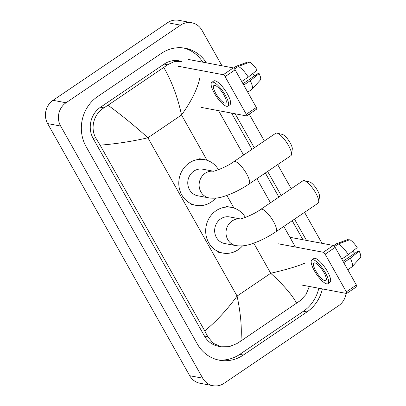 <?xml version="1.0" encoding="UTF-8"?>
<svg xmlns="http://www.w3.org/2000/svg" width="406" height="406" viewBox="0 0 406 406"><rect width="100%" height="100%" fill="white"/><g stroke="black" fill="none" stroke-linecap="round" stroke-linejoin="round"><path stroke-width="0.61" d="M188.049 59.393L233.318 67.903A2.111 0.609 55.9 0 1 235.13 69.832L225.081 76.643A2.111 0.609 -124.1 0 0 223.27 74.714L178.001 66.203M201.214 107.392L246.483 115.908A2.111 0.609 -124.1 0 0 246.665 115.877A2.111 0.609 -124.1 0 0 246.295 114.284L256.338 107.473L235.13 69.832M256.338 107.473A2.111 0.609 55.9 0 1 256.714 109.072L246.665 115.877M246.295 114.284L225.081 76.643M223.909 94.989A10.561 3.05 -124.1 0 0 213.926 85.478A10.561 3.05 -124.1 0 0 215.799 93.461A10.561 3.05 -124.1 0 0 225.782 102.967A10.561 3.05 -124.1 0 0 223.909 94.989M227.913 106.118L229.923 104.753A14.367 4.146 -124.1 0 0 227.38 93.898A14.367 4.146 -124.1 0 0 213.805 80.972L211.795 82.332A14.367 4.146 -124.1 0 0 214.338 93.187A14.367 4.146 -124.1 0 0 227.913 106.118A14.367 4.146 -124.1 0 0 225.371 95.263A14.367 4.146 -124.1 0 0 211.795 82.332M248.523 62.615L248.096 61.864L236.632 66.148L233.729 68.117M236.632 66.148A13.941 4.024 -124.1 0 0 236.399 66.214A13.941 4.024 -124.1 0 0 236.145 66.34L233.628 68.046M247.726 92.182L251.791 89.427A13.941 4.024 -124.1 0 0 252.004 89.239A13.941 4.024 -124.1 0 0 250.258 80.657L259.155 73.628L258.16 73.445L242.966 83.737M243.722 85.082L250.258 80.657M252.004 89.239L260.347 80.023A10.987 3.172 -124.1 0 0 259.155 73.628M252.776 73.537A8.45 2.436 -124.1 0 0 254.679 75.8M248.259 77.104A13.941 4.024 -124.1 0 0 238.251 66.452L249.72 62.169A10.987 3.172 -124.1 0 1 257.155 70.081L248.259 77.104L241.722 81.535M234.551 68.964L238.251 66.452M277.034 133.143L282.343 134.416A9.297 2.685 55.9 0 1 290.214 142.876A9.297 2.685 55.9 0 1 292.284 149.088L291.498 154.488A13.52 3.903 -124.1 0 0 288.488 145.45A13.52 3.903 -124.1 0 0 277.034 133.143A13.52 3.903 -124.1 0 0 275.71 133.28L233.846 161.649A13.52 3.903 55.9 0 1 246.62 173.819A13.52 3.903 55.9 0 1 249.015 184.035L290.879 155.671A13.52 3.903 -124.1 0 0 291.498 154.488M213.328 171.195L202.741 169.206A13.52 12.444 100.6 0 0 193.84 171.129A13.52 12.444 100.6 0 0 187.932 185.151A13.52 12.444 100.6 0 0 197.742 195.778L209.1 197.915C217.992 199.016 223.33 196.677 229.994 194.246C236.556 191.561 242.895 188.156 249.015 184.035M215.622 198.148A23.238 21.391 -79.4 0 1 211.247 202.026A23.238 21.391 -79.4 0 1 195.946 205.329A23.238 21.391 -79.4 0 1 179.087 187.064A23.238 21.391 -79.4 0 1 189.237 162.963A23.238 21.391 -79.4 0 1 204.538 159.654A23.238 21.391 -79.4 0 1 218.489 169.708M304.261 180.645L309.57 181.913A9.297 2.685 55.9 0 1 317.441 190.378A9.297 2.685 55.9 0 1 319.512 196.59L318.725 201.99A13.52 3.903 -124.1 0 0 315.716 192.951A13.52 3.903 -124.1 0 0 304.261 180.645A13.52 3.903 -124.1 0 0 302.937 180.782L260.738 209.374A13.52 3.903 55.9 0 1 273.512 221.544A13.52 3.903 55.9 0 1 275.907 231.76L318.106 203.167A13.52 3.903 -124.1 0 0 318.725 201.99M240.22 218.92L229.634 216.931A13.52 12.444 100.6 0 0 220.732 218.854A13.52 12.444 100.6 0 0 214.825 232.882A13.52 12.444 100.6 0 0 224.635 243.509L235.993 245.64C244.884 246.741 250.223 244.402 256.886 241.971C263.448 239.286 269.787 235.881 275.907 231.76M242.514 245.874A23.238 21.391 -79.4 0 1 238.139 249.751A23.238 21.391 -79.4 0 1 222.838 253.06A23.238 21.391 -79.4 0 1 205.979 234.795A23.238 21.391 -79.4 0 1 216.129 210.689A23.238 21.391 -79.4 0 1 231.43 207.38A23.238 21.391 -79.4 0 1 245.381 217.438M289.92 237.292L333.367 245.457A2.111 0.609 55.9 0 1 335.178 247.386L325.13 254.197A2.111 0.609 -124.1 0 0 323.318 252.268L278.049 243.757M301.257 284.946L346.526 293.462A2.111 0.609 -124.1 0 0 346.714 293.431A2.111 0.609 -124.1 0 0 346.338 291.838L356.387 285.027L335.178 247.386M356.387 285.027A2.111 0.609 55.9 0 1 356.762 286.626L346.714 293.431M346.338 291.838L325.13 254.197M323.958 272.543A10.561 3.05 -124.1 0 0 313.975 263.032A10.561 3.05 -124.1 0 0 315.843 271.015A10.561 3.05 -124.1 0 0 325.825 280.526A10.561 3.05 -124.1 0 0 323.958 272.543M327.957 283.672L329.966 282.312A14.367 4.146 -124.1 0 0 327.429 271.452A14.367 4.146 -124.1 0 0 313.853 258.526L311.844 259.886A14.367 4.146 -124.1 0 0 314.386 270.741A14.367 4.146 -124.1 0 0 327.957 283.672A14.367 4.146 -124.1 0 0 325.419 272.817A14.367 4.146 -124.1 0 0 311.844 259.886M348.571 240.169L348.145 239.418L336.675 243.701L333.773 245.671M336.675 243.701A13.941 4.024 -124.1 0 0 336.447 243.767A13.941 4.024 -124.1 0 0 336.193 243.894L333.676 245.6M347.769 269.736L351.835 266.981A13.941 4.024 -124.1 0 0 352.053 266.793A13.941 4.024 -124.1 0 0 350.307 258.211L359.203 251.187L358.204 250.999L343.009 261.291M343.77 262.641L350.307 258.211M352.053 266.793L360.396 257.577A10.987 3.172 -124.1 0 0 359.203 251.187M352.824 251.091A8.45 2.436 -124.1 0 0 354.722 253.354M348.307 254.658A13.941 4.024 -124.1 0 0 338.299 244.006L349.769 239.723A10.987 3.172 -124.1 0 1 357.204 247.635L348.307 254.658L341.771 259.089M334.595 246.518L338.299 244.006M346.079 293.376A16.9 15.56 -79.4 0 1 338.64 305.682L224.097 383.294A16.9 15.56 -79.4 0 1 212.967 385.7L199.991 383.259A16.9 15.56 -79.4 0 1 189.714 375.728L47.649 123.602A16.9 15.56 -79.4 0 1 53.044 100.318L167.582 22.706A16.9 15.56 -79.4 0 1 178.711 20.3L191.693 22.741A16.9 15.56 -79.4 0 1 201.965 30.272L221.965 65.772M212.967 385.7A16.9 15.56 -79.4 0 1 202.695 378.169L60.631 126.043A16.9 15.56 -79.4 0 1 66.021 102.759L180.563 25.147A16.9 15.56 -79.4 0 1 191.693 22.741M249.223 114.147L264.347 140.983M277.663 164.623L291.239 188.709M304.556 212.348L322.014 243.326M206.375 62.839A36.337 33.449 100.6 0 0 185.237 48.228A36.337 33.449 100.6 0 0 161.314 53.404L97.679 96.521A36.337 33.449 100.6 0 0 86.082 146.576L197.336 344.014A36.337 33.449 100.6 0 0 219.423 360.213A36.337 33.449 100.6 0 0 243.346 355.037L306.982 311.92A36.337 33.449 100.6 0 0 322.369 288.915M306.484 240.403L294.512 219.154M281.191 195.514L267.62 171.428M254.298 147.789L235.13 113.771M217.652 359.823A36.337 33.449 100.6 0 0 239.779 354.367L303.414 311.25A36.337 33.449 100.6 0 0 318.796 288.245M202.807 62.169A36.337 33.449 100.6 0 0 183.441 47.949M302.917 239.733L292.203 220.722M278.881 197.083L265.311 172.997M251.989 149.357L231.562 113.101M199.904 77.541C197.6 88.696 191.475 101.18 181.528 114.999C177.721 97.273 171.809 81.418 163.78 67.432L167.571 64.737L174.433 61.534L181.995 61.377L179.168 60.844A22.817 21 100.6 0 0 164.146 64.092L100.51 107.214A22.817 21 100.6 0 0 93.233 138.644L204.482 336.082A22.817 21 100.6 0 0 218.352 346.252L221.184 346.785L213.231 343.303L207.796 336.706L204.756 330.9C216.22 321.466 227 309.854 237.089 296.065C240.788 313.772 242.052 328.753 240.88 341.01L236.799 343.649L229.151 346.704L221.184 346.785M218.565 110.655L243.58 155.051M256.902 178.691L270.472 202.777M283.794 226.416L295.401 247.021M309.372 286.474L306.022 294.452L300.43 300.531L240.88 341.01M163.78 67.432L108.016 105.215C121.729 115.268 135.025 126.124 147.901 137.786C132.092 141.42 116.157 143.881 100.099 145.165L204.756 330.9M100.099 145.165L96.542 139.263C89.69 129.133 93.481 113.959 103.936 107.854L108.016 105.215M296.644 303.221C292.112 294.898 283.464 284.916 270.716 273.279C286.387 269.62 297.669 266.28 304.561 263.271M223.27 74.714L233.318 67.903M213.221 171.21A13.52 12.444 100.6 0 0 205.197 173.266A13.52 12.444 100.6 0 0 200.884 191.891A13.52 12.444 100.6 0 0 209.1 197.915M240.113 218.935A13.52 12.444 100.6 0 0 232.09 220.991A13.52 12.444 100.6 0 0 227.776 239.616A13.52 12.444 100.6 0 0 235.993 245.64M323.318 252.268L333.367 245.457M207.055 160.299L181.528 114.999L147.901 137.786L237.089 296.065L270.716 273.279L253.745 243.169M233.947 208.029L226.852 195.443M202.695 378.169L189.714 375.728M180.563 25.147L167.582 22.706M66.021 102.759L53.044 100.318M60.631 126.043L47.649 123.602M239.779 354.367L243.346 355.037M303.414 311.25L306.982 311.92M164.146 64.092L167.571 64.737M204.482 336.082L207.796 336.706M93.233 138.644L96.542 139.263M100.51 107.214L103.936 107.854M248.051 61.879L236.399 66.214M233.846 161.649C225.914 167.576 212.277 172.048 213.013 171.23M195.946 205.329L191.079 204.416M204.538 159.654L199.666 158.736M260.738 209.374C252.806 215.302 239.17 219.773 239.905 218.956M222.838 253.06L217.971 252.141M231.43 207.38L226.558 206.466M348.099 239.433L336.447 243.767"/></g></svg>
